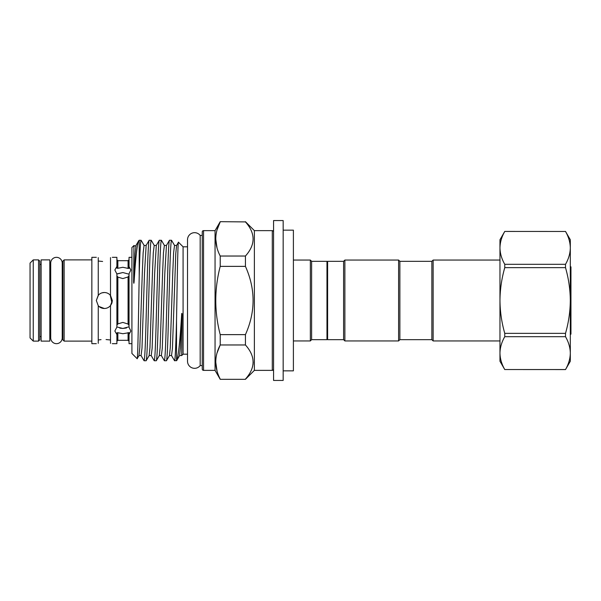 <?xml version="1.0" encoding="UTF-8"?>
<svg xmlns="http://www.w3.org/2000/svg" width="601" height="601" viewBox="0 0 601 601"><rect width="100%" height="100%" fill="white"/><g stroke="black" fill="none" stroke-linecap="round" stroke-linejoin="round"><path stroke-width="0.9" d="M273.568 369.089A1.277 1.277 0 0 1 272.291 370.366L254.381 370.366L245.433 379.321L220.221 379.321L215.053 370.366L203.544 370.366A1.277 1.277 0 0 1 202.259 369.089L202.259 231.911A1.277 1.277 0 0 1 203.544 230.634L203.544 370.366M215.053 370.366L215.053 230.634L203.544 230.634M215.053 230.634L220.221 221.679L245.433 221.904L220.221 221.679M217.051 248.033L215.736 238.965M217.051 229.898L220.221 221.904C214.302 233.218 214.302 244.592 220.221 256.034L220.221 266.371L245.433 266.371L245.433 256.034L220.221 256.034M217.051 371.095L215.736 362.035M217.051 352.967L220.221 344.966L245.433 344.966L245.433 334.629L220.221 334.629L220.221 344.966C214.302 356.288 214.302 367.662 220.221 379.096M273.568 231.911A1.277 1.277 0 0 0 272.291 230.634L254.381 230.634L245.433 221.679M253.201 362.035L253.013 364.589M283.161 380.441L283.161 220.559L273.568 220.559L273.568 380.441L283.161 380.441M283.161 370.847L293.393 370.847L293.393 230.153L283.161 230.153M343.599 261.33L343.599 339.67L327.613 339.67L327.613 261.33L343.599 261.33L344.876 260.053L398.598 260.053L399.875 261.33L431.856 261.33L433.133 260.053L433.133 340.947L431.856 339.67L431.856 261.33M399.875 261.33L399.875 339.67L431.856 339.67M399.875 339.67L398.598 340.947L344.876 340.947L343.599 339.67M327.613 339.032L326.974 339.67L311.618 339.67L310.341 340.947L293.393 340.947M327.613 261.968L326.974 261.33L311.618 261.33L310.341 260.053L293.393 260.053M565.511 336.688L565.511 333.352C568.584 322.677 570.184 311.724 570.311 300.5L570.311 247.882C570.199 253.472 568.599 258.948 565.511 264.312L504.765 264.312C501.67 258.933 500.07 253.457 499.964 247.882L499.964 300.5C500.07 289.397 501.67 278.451 504.765 267.648L565.511 267.648C568.606 278.451 570.206 289.397 570.311 300.5L570.311 361.254L565.511 369.57L504.765 369.54C501.67 364.161 500.07 358.684 499.964 353.118C500.077 347.528 501.677 342.052 504.765 336.688L565.511 336.688C568.599 342.067 570.199 347.543 570.311 353.118C570.199 358.699 568.599 364.176 565.511 369.54L504.765 369.54M504.765 231.46C501.677 236.824 500.077 242.301 499.964 247.882L499.964 239.746L504.765 231.43L565.511 231.46L504.765 231.43M499.964 260.053L433.133 260.053M499.964 340.947L433.133 340.947M570.311 334.712L570.95 334.073L570.95 266.927L570.311 266.288M570.311 321.655L570.927 310.379L570.311 270.818M200.178 300.5L200.178 365.581A7.069 7.069 0 0 1 187.52 361.254L187.52 239.746A7.069 7.069 0 0 1 200.178 235.419L200.178 300.5M187.52 354.192L183.08 354.192L181.697 355.567L182.111 315.322C182.193 313.249 181.667 312.377 181.622 314.992C179.932 342.142 178.279 357.347 176.671 360.592L174.538 360.743C175.139 361.479 175.965 343.224 176.521 320.31C177.19 283.522 177.813 240.077 178.482 242.218L183.08 246.808L187.52 246.808M178.482 242.218L176.604 245.418L175.785 253.457L172.442 348.249L171.525 355.582L174.538 360.743M171.51 240.257L169.467 240.257C168.896 241.069 168.333 251.113 167.769 270.375L166.079 330.625C165.515 349.887 164.952 359.931 164.389 360.743L166.432 360.743C166.995 359.931 167.559 349.887 168.122 330.625L169.82 270.375C170.383 251.113 170.947 241.069 171.51 240.257L174.523 245.418L173.606 252.751L172.765 272.929L170.271 347.543L169.452 355.582L166.432 360.743M169.467 240.257L166.447 245.418L164.374 245.418L161.421 240.31L159.31 240.257C158.747 241.069 158.183 251.113 157.62 270.375L155.929 330.625C155.366 349.887 154.803 359.931 154.232 360.743L156.283 360.743C156.846 359.931 157.409 349.887 157.973 330.625L159.663 270.375C160.227 251.113 160.79 241.069 161.353 240.257M166.447 245.418L164.824 272.929L162.285 348.249L161.369 355.582L164.389 360.743M159.31 240.257L156.298 245.418L154.217 245.418L151.264 240.31L149.161 240.257C148.597 241.069 148.034 251.113 147.47 270.375L145.773 330.625C145.209 349.887 144.646 359.931 144.082 360.743L146.126 360.743C146.689 359.931 147.253 349.887 147.816 330.625L149.514 270.375C150.077 251.113 150.641 241.069 151.204 240.257M156.298 245.418L154.675 272.929L152.136 348.249L151.219 355.582L154.232 360.743M149.161 240.257L146.141 245.418L144.067 245.418L141.115 240.31L139.207 240.257L139.207 275.851C138.523 313.083 137.854 361.051 137.156 358.692L131.912 353.456L131.912 247.544L133.948 245.516L133.632 281.659C133.753 283.8 133.91 283.777 134.106 281.584C135.683 257.108 137.223 243.488 138.733 240.731L139.207 240.257M146.141 245.418L144.518 272.929L141.986 348.249L141.07 355.582L144.082 360.743M164.374 245.418L163.457 252.751L162.608 272.929L160.114 347.543L159.295 355.582L156.283 360.743M154.217 245.418L153.3 252.751L152.459 272.929L149.965 347.543L149.146 355.582L146.126 360.743M141.055 240.257C140.416 241.519 139.808 253.389 139.207 275.851M134.106 246.14L133.948 245.516M96.325 257.333L91.855 257.333L91.855 343.667L96.325 343.667M98.248 257.649C95.702 257.236 95.702 257.236 98.248 257.649L98.248 295.294L96.325 300.5L98.248 305.706L98.248 343.351C95.702 343.764 95.702 343.764 98.248 343.351M62.857 300.5L62.857 261.172L64.134 259.887L64.134 341.113L62.857 339.828L62.857 300.5M110.501 257.634C112.898 257.243 112.898 257.243 110.501 257.634L110.501 295.437L112.312 300.5L110.501 305.563C108.886 307.464 106.82 308.441 104.319 308.493L99.06 306.518M112.312 257.333L116.894 257.333L116.894 266.438L114.859 269.977L116.894 273.981L116.894 327.019L114.859 331.023L116.894 334.562L116.894 332.856L117.856 332.714L117.856 340.309L116.894 341.27M116.894 325.306L117.856 323.886L122.852 322.421L128.073 324.044L129.035 325.524M131.912 257.333L129.035 257.333L129.035 266.604L130.845 269.977L129.035 273.771L129.035 327.229L130.845 331.023L129.035 334.396L129.035 332.684L122.852 333.728L117.856 332.714M102.598 261.465L98.248 261.029M98.248 339.971L101.036 339.64M98.248 295.294C99.856 293.491 101.877 292.559 104.319 292.507C106.82 292.559 108.886 293.536 110.501 295.437M96.325 300.5L98.459 295.061M101.952 292.867L104.319 292.507M104.319 308.493C101.885 308.448 99.856 307.517 98.248 305.706M111.944 302.904L112.304 300.876M129.035 275.476L128.073 276.956L122.852 278.579L117.856 277.114L116.894 275.694M117.856 268.286L122.852 267.272L128.073 268.399L128.073 260.691L117.856 260.691L117.856 268.286L116.894 268.144L116.894 266.438M116.894 274.033L122.852 272.546L117.218 273.831M119.817 328.138L122.852 328.454L116.894 326.967M38.554 259.887L33.25 259.887L33.25 341.113L38.554 341.113L38.554 259.887L39.831 261.172L39.831 339.828L39.831 336.56L41.116 336.56M33.25 341.113L30.05 337.912L30.05 263.088L33.25 259.887M39.831 264.44L41.116 264.44M49.808 259.887L49.808 341.113L41.116 341.113L41.116 259.887L49.808 259.887M62.219 263.088A5.755 5.755 0 0 0 56.464 257.333A5.755 5.755 0 0 0 50.709 263.088L50.709 337.912A5.755 5.755 0 0 0 56.464 343.667A5.755 5.755 0 0 0 62.219 337.912L62.219 263.088L62.219 264.44L62.857 264.44M49.808 336.56L50.709 336.56M49.808 264.44L50.709 264.44M62.219 337.912L62.219 336.56L62.857 336.56M129.035 326.809L122.852 328.454L126.465 327.988M122.852 272.546L129.035 274.191M128.073 268.399L129.035 268.316L129.035 266.604M110.231 295.121L111.936 302.927M111.794 303.34L110.659 305.368M106.076 339.542L110.501 339.986M110.501 343.366C112.898 343.757 112.898 343.757 110.501 343.366L110.501 305.563M129.035 334.396L129.035 343.667L131.912 343.667M116.894 334.562L116.894 343.667L112.312 343.667M183.08 354.192L183.08 246.808M144.067 245.418L143.151 252.751L142.302 272.929L139.808 347.543L138.989 355.582L137.156 358.692M133.978 245.516C135.082 246.102 135.751 246.064 135.991 245.418L138.733 240.731M176.521 360.743L176.521 320.31M181.622 314.992L180.42 347.543L179.601 355.582L176.671 360.592M504.765 264.312L504.765 267.648M565.511 333.352L504.765 333.352L504.765 336.688M504.765 333.352C501.685 322.677 500.085 311.724 499.964 300.5L499.964 361.254L504.765 369.57M565.511 267.648L565.511 264.312M565.511 231.46C568.599 236.839 570.199 242.316 570.311 247.882L570.311 239.746L565.511 231.43M310.341 340.947L310.341 260.053M311.618 339.67L311.618 261.33M326.974 339.67L326.974 261.33M344.876 260.053L344.876 340.947M398.598 260.053L398.598 340.947M245.433 256.034C255.628 244.69 255.628 233.316 245.433 221.904M220.221 266.371C214.302 289.104 214.302 311.851 220.221 334.629M245.433 334.629C255.62 311.889 255.62 289.141 245.433 266.371M245.433 379.096C255.628 367.752 255.628 356.378 245.433 344.966M254.381 370.366L254.381 230.634M128.073 324.044L128.073 276.956M117.856 277.114L117.856 323.886M117.856 340.309L128.073 340.309L128.073 332.601M135.991 245.418L135.172 253.457L134.106 281.584M272.291 370.366L272.291 230.634M202.259 365.581L200.178 365.581M91.855 259.887L64.134 259.887M38.554 341.113L39.831 339.828M128.073 260.691L129.035 259.73M117.856 260.691L116.894 259.73M91.855 341.113L64.134 341.113M128.073 340.309L129.035 341.27M176.604 245.418L174.523 245.418M171.525 355.582L169.452 355.582M161.369 355.582L159.295 355.582M151.219 355.582L149.146 355.582M141.07 355.582L138.989 355.582M181.66 355.552L179.601 355.582M202.259 235.419L200.178 235.419M245.433 379.321L220.221 379.321"/></g></svg>
